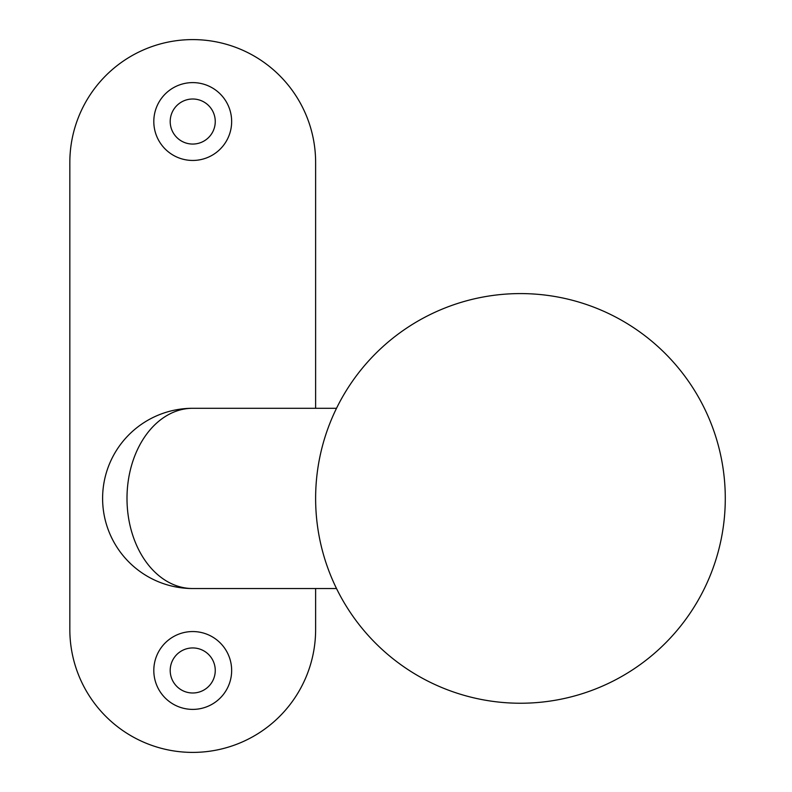 <?xml version="1.0" encoding="UTF-8"?>
<svg xmlns="http://www.w3.org/2000/svg" width="792" height="792" viewBox="0 0 792 792"><rect width="100%" height="100%" fill="white"/><g stroke="black" fill="none" stroke-linecap="round" stroke-linejoin="round"><path stroke-width="1.19" d="M231.65 670.468A38.917 38.917 0 0 1 173.27 704.177A38.917 38.917 0 0 1 173.27 636.768A38.917 38.917 0 0 1 231.65 670.468M231.65 121.532A38.917 38.917 0 0 1 173.27 155.232A38.917 38.917 0 0 1 173.27 87.823A38.917 38.917 0 0 1 231.65 121.532M315.622 408.286L315.622 162.499A122.899 122.899 0 0 0 192.733 39.6A122.899 122.899 0 0 0 69.835 162.499L69.835 629.501A122.899 122.899 0 0 0 192.733 752.4A122.899 122.899 0 0 0 315.622 629.501L315.622 588.535M215.256 121.532A22.532 22.532 0 0 0 181.467 102.019A22.532 22.532 0 0 0 181.467 141.045A22.532 22.532 0 0 0 215.256 121.532M215.256 670.468A22.532 22.532 0 0 0 181.467 650.955A22.532 22.532 0 0 0 181.467 689.981A22.532 22.532 0 0 0 215.256 670.468M336.521 588.535L192.733 588.535A90.12 90.12 0 0 1 102.604 498.416A90.12 90.12 0 0 1 192.733 408.286A90.12 65.736 90 0 0 126.997 498.416A90.12 65.736 90 0 0 192.733 588.535A90.12 90.12 0 0 1 102.604 498.416A90.12 90.12 0 0 1 192.733 408.286L336.521 408.286M520.453 703.237A204.831 204.831 0 0 0 725.284 498.416A204.831 204.831 0 0 0 520.453 293.584A204.831 204.831 0 0 0 315.622 498.416A204.831 204.831 0 0 0 520.453 703.237"/></g></svg>
